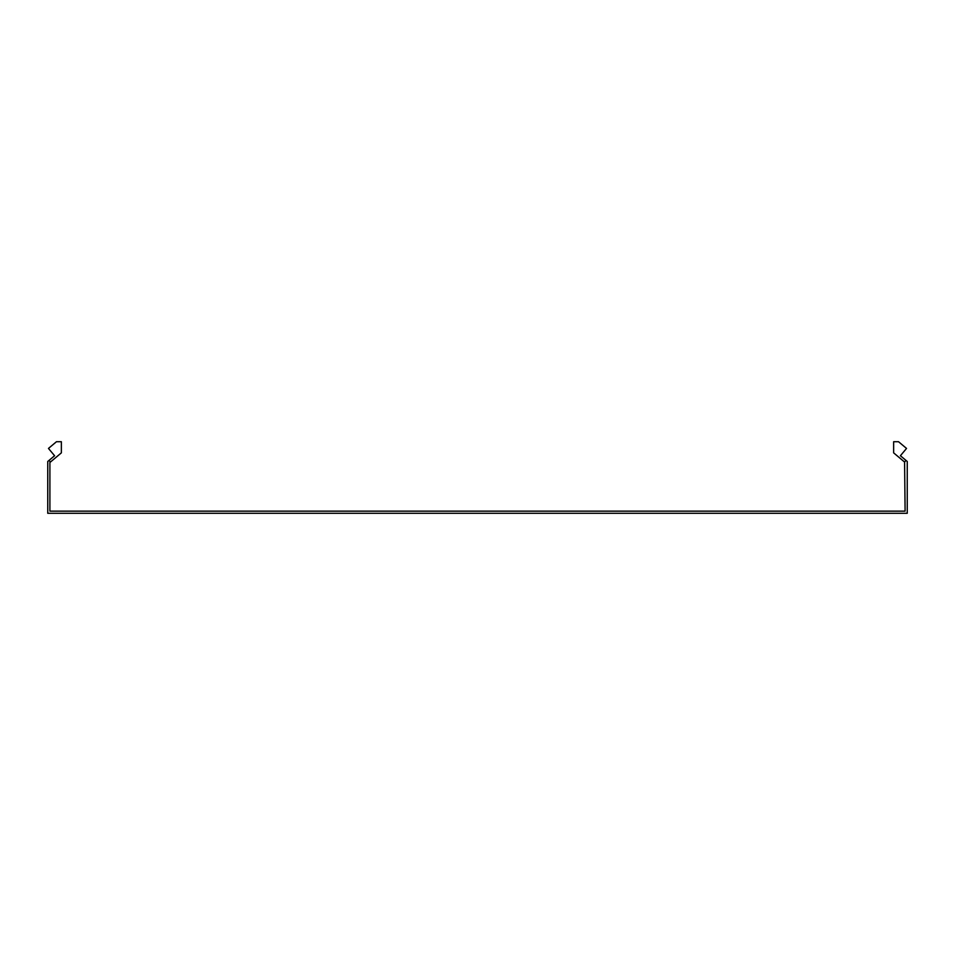 <?xml version="1.0" encoding="UTF-8"?>
<svg xmlns="http://www.w3.org/2000/svg" width="955" height="955" viewBox="0 0 955 955"><rect width="100%" height="100%" fill="white"/><g stroke="black" fill="none" stroke-linecap="round" stroke-linejoin="round"><path stroke-width="1.43" d="M50.412 462.053L49.027 460.406L54.59 455.738L48.466 448.432L56.476 441.711L61.359 441.711L61.359 452.861L49.899 462.483L49.899 511.14L905.101 511.14L904.588 462.053L905.973 460.406L900.41 455.738L906.534 448.432L898.524 441.711L893.641 441.711L893.641 452.861L904.588 462.053M49.027 460.406L47.75 461.48L47.75 513.289L907.25 513.289L907.25 461.48L905.973 460.406"/></g></svg>
